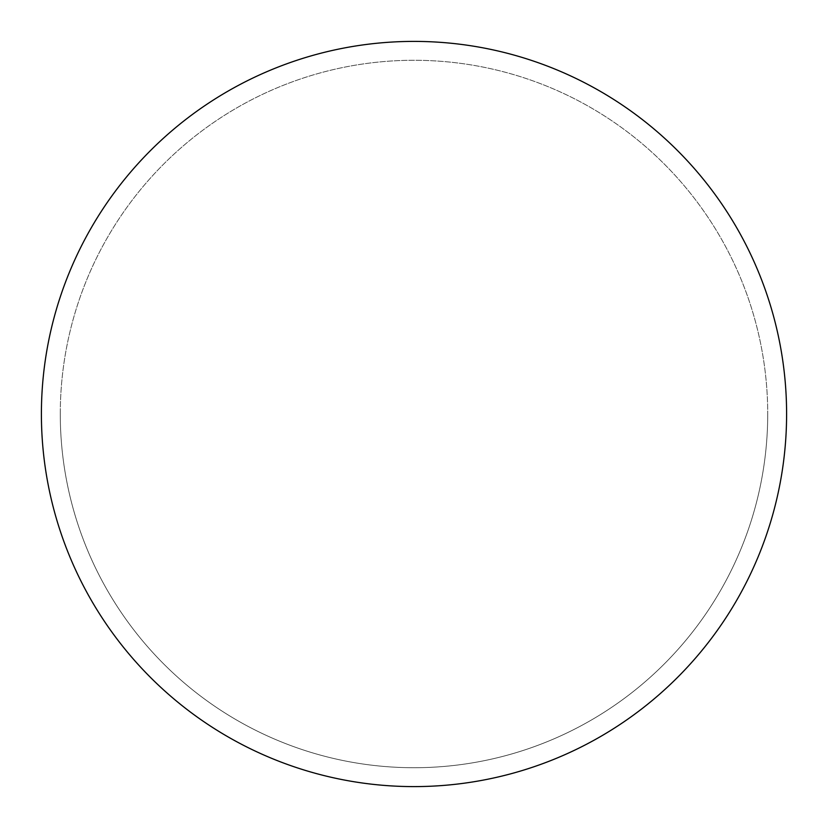 <?xml version="1.0" encoding="UTF-8"?>
<svg xmlns="http://www.w3.org/2000/svg" width="828" height="828" viewBox="0 0 828 828"><rect width="100%" height="100%" fill="white"/><g stroke="black" fill="none" stroke-linecap="round" stroke-linejoin="round"><path stroke-width="0.62" stroke-dasharray="4.14 3.1" d="M414 41.4A372.6 372.6 0 0 1 786.6 414A372.6 372.6 0 0 1 414 786.6A372.6 372.6 0 0 1 41.4 414A372.6 372.6 0 0 1 414 41.4A372.6 372.6 0 0 1 786.6 414A372.6 372.6 0 0 1 414 786.6A372.6 372.6 0 0 1 41.4 414A372.6 372.6 0 0 1 414 41.4M60.278 414A353.722 353.722 0 0 0 414 767.722A353.722 353.722 0 0 0 767.722 414A353.722 353.722 0 0 0 414 60.278A353.722 353.722 0 0 0 60.278 414A353.722 353.722 0 0 0 414 767.722A353.722 353.722 0 0 0 767.722 414A353.722 353.722 0 0 0 414 60.278A353.722 353.722 0 0 0 60.278 414A353.722 353.722 0 0 0 414 767.722A353.722 353.722 0 0 0 767.722 414M41.4 414A372.6 372.6 0 0 0 414 786.6A372.6 372.6 0 0 0 786.6 414A372.6 372.6 0 0 0 414 41.4A372.6 372.6 0 0 0 41.4 414A372.6 372.6 0 0 0 414 786.6A372.6 372.6 0 0 0 786.6 414A372.6 372.6 0 0 0 414 41.4A372.6 372.6 0 0 0 41.4 414"/><path stroke-width="1.24" d="M41.4 414A372.6 372.6 0 0 0 414 786.6A372.6 372.6 0 0 0 786.6 414A372.6 372.6 0 0 0 414 41.4A372.6 372.6 0 0 0 41.4 414"/></g></svg>
